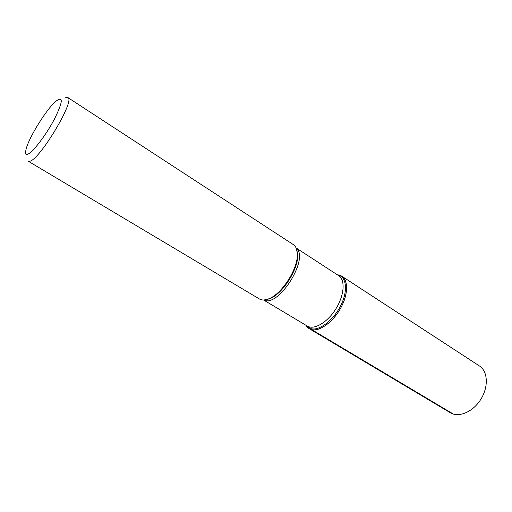 <?xml version="1.0" encoding="UTF-8"?>
<svg xmlns="http://www.w3.org/2000/svg" width="512" height="512" viewBox="0 0 512 512"><rect width="100%" height="100%" fill="white"/><g stroke="black" fill="none" stroke-linecap="round" stroke-linejoin="round"><path stroke-width="0.77" d="M259.398 298.97C261.786 300.365 264.832 300.333 268.55 298.893C282.15 294.189 299.027 267.13 297.267 252.845C296.934 248.87 295.61 246.118 293.312 244.589L67.834 97.555C75.859 99.654 39.091 160.89 29.485 161.286L28.166 161.165L259.398 298.97M65.722 97.658L67.834 97.555M311.846 329.683C309.286 329.101 307.328 327.635 305.971 325.28L309.197 328.646C316.288 333.101 330.285 325.05 339.053 310.88C347.917 296.774 348.992 280.666 341.875 276.256L337.427 274.842C346.906 275.232 349.664 289.107 342.509 304.493C335.488 319.898 320.685 331.821 311.846 329.683L453.363 414.08M27.45 154.285C32.013 153.376 45.83 135.482 54.477 119.04C63.13 101.325 63.501 95.462 55.597 101.466C46.374 109.504 29.453 136.634 26.291 148.454C25.082 152.749 25.466 154.688 27.45 154.285M309.197 328.646L450.304 412.742C458.733 417.958 473.056 411.91 480.838 399.309C488.73 386.784 487.859 371.258 479.469 365.984L341.875 276.256M264.538 299.936L269.44 298.848C282.803 294.234 299.354 267.693 297.626 253.658L296.448 248.781M337.709 275.021C346.362 276.403 348.218 290.285 341.03 304.986C333.958 319.706 319.859 330.797 311.379 328.774L306.253 325.453M263.622 300L307.219 326.029C313.997 330.291 327.43 322.515 335.859 308.89C344.384 295.328 345.459 279.846 338.65 275.635L296.096 247.936M296.16 248.083C309.824 257.882 278.598 307.949 263.789 299.994M296.288 248.378L297.267 252.845M264.109 299.974L268.55 298.893"/></g></svg>
